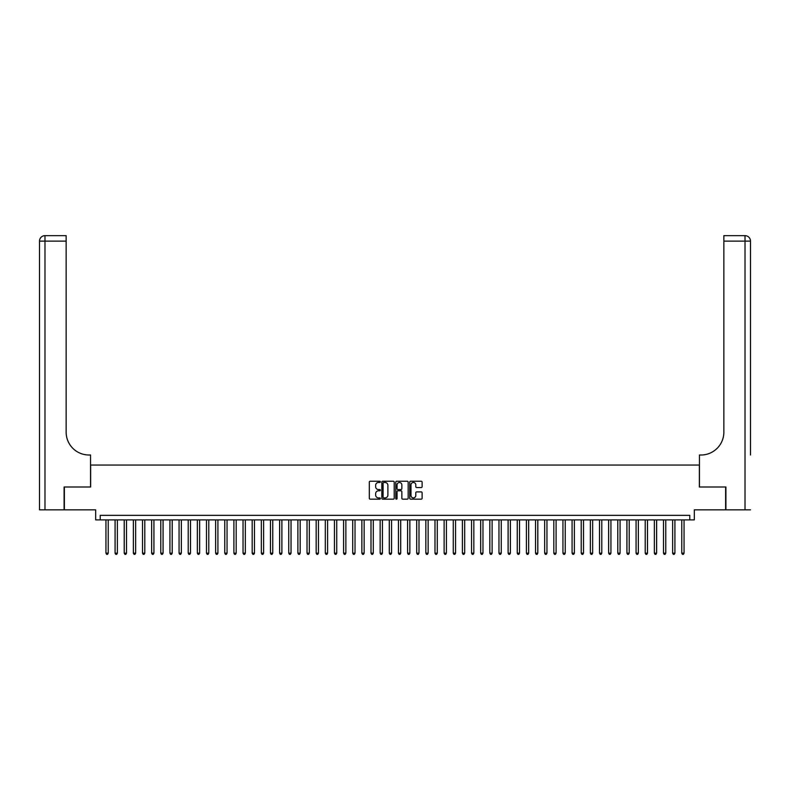 <?xml version="1.0" encoding="UTF-8"?>
<svg xmlns="http://www.w3.org/2000/svg" width="790" height="790" viewBox="0 0 790 790"><rect width="100%" height="100%" fill="white"/><g stroke="black" fill="none" stroke-linecap="round" stroke-linejoin="round"><path stroke-width="1.19" d="M380.375 481.851A0.632 0.632 0 0 0 379.753 481.219L370.214 481.219A0.899 0.899 0 0 0 369.315 482.117L369.315 498.263A0.899 0.899 0 0 0 370.214 499.162L379.753 499.162A0.632 0.632 0 0 0 380.375 498.539A0.632 0.632 0 0 0 379.753 497.907L378.519 497.907A2.874 2.874 0 0 1 375.645 495.034L375.645 493.691A2.874 2.874 0 0 1 378.519 490.817L379.753 490.817A0.632 0.632 0 0 0 380.375 490.195A0.632 0.632 0 0 0 379.753 489.563L378.519 489.563A2.874 2.874 0 0 1 375.645 486.689L375.645 485.346A2.874 2.874 0 0 1 378.519 482.473L379.753 482.473A0.632 0.632 0 0 0 380.375 481.851M421.218 487.549A0.899 0.899 0 0 0 422.117 486.65L422.117 482.117A0.899 0.899 0 0 0 421.218 481.219L410.632 481.219A0.899 0.899 0 0 0 409.734 482.117L409.734 498.263A0.899 0.899 0 0 0 410.632 499.162L421.218 499.162A0.899 0.899 0 0 0 422.117 498.263L422.117 492.792A0.899 0.899 0 0 0 421.218 491.894L416.685 491.894A0.899 0.899 0 0 0 415.787 492.792L415.787 495.508A2.4 2.4 0 0 1 413.387 497.907A2.4 2.4 0 0 1 410.988 495.508L410.988 484.882A2.4 2.4 0 0 1 413.387 482.473A2.4 2.4 0 0 1 415.787 484.882L415.787 486.65A0.899 0.899 0 0 0 416.685 487.549L421.218 487.549M689.769 519.899L694.331 519.899L694.331 509.846L725.635 509.846L725.635 486.996L699.357 486.996L699.357 465.053L90.643 465.053L90.643 486.996L64.365 486.996L64.365 509.846L95.669 509.846L95.669 519.899L689.769 519.899L689.769 515.327L100.231 515.327L100.231 519.899M394.22 482.117A0.899 0.899 0 0 0 393.321 481.219L382.735 481.219A0.899 0.899 0 0 0 381.837 482.117L381.837 498.263A0.899 0.899 0 0 0 382.735 499.162L393.321 499.162A0.899 0.899 0 0 0 394.22 498.263L394.22 482.117M396.679 481.219L407.265 481.219A0.899 0.899 0 0 1 408.163 482.117L408.163 498.263A0.899 0.899 0 0 1 407.265 499.162L402.742 499.162A0.899 0.899 0 0 1 401.843 498.263L401.843 491.716A0.899 0.899 0 0 0 400.945 490.817L397.943 490.817A0.899 0.899 0 0 0 397.044 491.716L397.044 498.539A0.632 0.632 0 0 1 396.412 499.162A0.632 0.632 0 0 1 395.78 498.539L395.78 482.117A0.899 0.899 0 0 1 396.679 481.219M383.723 482.473A0.632 0.632 0 0 0 383.091 483.105L383.091 497.285A0.632 0.632 0 0 0 383.723 497.907L385.016 497.907A2.874 2.874 0 0 0 387.89 495.034L387.89 485.346A2.874 2.874 0 0 0 385.016 482.473L383.723 482.473M401.843 484.922A2.4 2.4 0 0 0 399.444 482.522A2.4 2.4 0 0 0 397.044 484.922L397.044 488.664A0.899 0.899 0 0 0 397.943 489.563L400.945 489.563A0.899 0.899 0 0 0 401.843 488.664L401.843 484.922M105.949 519.899L105.949 553.168L108.23 553.168L108.23 519.899M108.23 553.168L107.549 554.353L106.63 554.353L105.949 553.168M64.089 486.996L90.544 486.996L90.544 455L88.994 455A22.851 22.851 0 0 1 66.143 432.15L66.143 241.128L44.981 241.128L44.981 509.846L64.089 509.846L64.089 486.996M44.981 509.846L39.5 509.846L39.5 241.128A5.481 5.481 0 0 1 44.981 235.647L66.143 235.647L66.143 241.128M88.994 455A22.851 22.851 0 0 1 66.143 432.15M44.981 235.647A5.481 5.481 0 0 0 39.5 241.128L44.981 241.128L44.981 235.647M750.5 509.846L725.911 509.846L725.911 486.996L699.456 486.996L699.456 455L701.007 455A22.851 22.851 0 0 0 723.857 432.15L723.857 235.647L745.019 235.647A5.481 5.481 0 0 1 750.5 241.128L750.5 455M701.007 455A22.851 22.851 0 0 0 723.857 432.15M115.083 519.899L115.083 553.168L117.374 553.168L117.374 519.899M117.374 553.168L116.683 554.353L115.775 554.353L115.083 553.168M124.228 519.899L124.228 553.168L126.509 553.168L126.509 519.899M126.509 553.168L125.827 554.353L124.909 554.353L124.228 553.168M133.372 519.899L133.372 553.168L135.653 553.168L135.653 519.899M135.653 553.168L134.972 554.353L134.053 554.353L133.372 553.168M142.506 519.899L142.506 553.168L144.797 553.168L144.797 519.899M144.797 553.168L144.106 554.353L143.197 554.353L142.506 553.168M151.65 519.899L151.65 553.168L153.931 553.168L153.931 519.899M153.931 553.168L153.25 554.353L152.332 554.353L151.65 553.168M160.785 519.899L160.785 553.168L163.076 553.168L163.076 519.899M163.076 553.168L162.385 554.353L161.476 554.353L160.785 553.168M169.929 519.899L169.929 553.168L172.21 553.168L172.21 519.899M172.21 553.168L171.529 554.353L170.61 554.353L169.929 553.168M179.063 519.899L179.063 553.168L181.354 553.168L181.354 519.899M181.354 553.168L180.663 554.353L179.755 554.353L179.063 553.168M188.208 519.899L188.208 553.168L190.489 553.168L190.489 519.899M190.489 553.168L189.807 554.353L188.889 554.353L188.208 553.168M197.352 519.899L197.352 553.168L199.633 553.168L199.633 519.899M199.633 553.168L198.952 554.353L198.033 554.353L197.352 553.168M206.486 519.899L206.486 553.168L208.777 553.168L208.777 519.899M208.777 553.168L208.086 554.353L207.178 554.353L206.486 553.168M215.631 519.899L215.631 553.168L217.912 553.168L217.912 519.899M217.912 553.168L217.23 554.353L216.312 554.353L215.631 553.168M224.765 519.899L224.765 553.168L227.056 553.168L227.056 519.899M227.056 553.168L226.365 554.353L225.456 554.353L224.765 553.168M233.909 519.899L233.909 553.168L236.19 553.168L236.19 519.899M236.19 553.168L235.509 554.353L234.591 554.353L233.909 553.168M243.044 519.899L243.044 553.168L245.335 553.168L245.335 519.899M245.335 553.168L244.643 554.353L243.735 554.353L243.044 553.168M252.188 519.899L252.188 553.168L254.469 553.168L254.469 519.899M254.469 553.168L253.788 554.353L252.869 554.353L252.188 553.168M261.332 519.899L261.332 553.168L263.613 553.168L263.613 519.899M263.613 553.168L262.932 554.353L262.013 554.353L261.332 553.168M270.466 519.899L270.466 553.168L272.757 553.168L272.757 519.899M272.757 553.168L272.066 554.353L271.158 554.353L270.466 553.168M279.611 519.899L279.611 553.168L281.892 553.168L281.892 519.899M281.892 553.168L281.21 554.353L280.292 554.353L279.611 553.168M288.745 519.899L288.745 553.168L291.036 553.168L291.036 519.899M291.036 553.168L290.345 554.353L289.436 554.353L288.745 553.168M297.889 519.899L297.889 553.168L300.17 553.168L300.17 519.899M300.17 553.168L299.489 554.353L298.571 554.353L297.889 553.168M307.024 519.899L307.024 553.168L309.315 553.168L309.315 519.899M309.315 553.168L308.623 554.353L307.715 554.353L307.024 553.168M316.168 519.899L316.168 553.168L318.449 553.168L318.449 519.899M318.449 553.168L317.768 554.353L316.849 554.353L316.168 553.168M325.312 519.899L325.312 553.168L327.593 553.168L327.593 519.899M327.593 553.168L326.912 554.353L325.994 554.353L325.312 553.168M334.447 519.899L334.447 553.168L336.728 553.168L336.728 519.899M336.728 553.168L336.046 554.353L335.138 554.353L334.447 553.168M343.591 519.899L343.591 553.168L345.872 553.168L345.872 519.899M345.872 553.168L345.191 554.353L344.272 554.353L343.591 553.168M352.725 519.899L352.725 553.168L355.016 553.168L355.016 519.899M355.016 553.168L354.325 554.353L353.416 554.353L352.725 553.168M361.869 519.899L361.869 553.168L364.151 553.168L364.151 519.899M364.151 553.168L363.469 554.353L362.551 554.353L361.869 553.168M371.004 519.899L371.004 553.168L373.295 553.168L373.295 519.899M373.295 553.168L372.603 554.353L371.695 554.353L371.004 553.168M380.148 519.899L380.148 553.168L382.429 553.168L382.429 519.899M382.429 553.168L381.748 554.353L380.829 554.353L380.148 553.168M389.292 519.899L389.292 553.168L391.573 553.168L391.573 519.899M391.573 553.168L390.882 554.353L389.974 554.353L389.292 553.168M398.427 519.899L398.427 553.168L400.708 553.168L400.708 519.899M400.708 553.168L400.026 554.353L399.118 554.353L398.427 553.168M407.571 519.899L407.571 553.168L409.852 553.168L409.852 519.899M409.852 553.168L409.171 554.353L408.252 554.353L407.571 553.168M416.705 519.899L416.705 553.168L418.996 553.168L418.996 519.899M418.996 553.168L418.305 554.353L417.397 554.353L416.705 553.168M425.85 519.899L425.85 553.168L428.131 553.168L428.131 519.899M428.131 553.168L427.449 554.353L426.531 554.353L425.85 553.168M434.984 519.899L434.984 553.168L437.275 553.168L437.275 519.899M437.275 553.168L436.584 554.353L435.675 554.353L434.984 553.168M444.128 519.899L444.128 553.168L446.409 553.168L446.409 519.899M446.409 553.168L445.728 554.353L444.81 554.353L444.128 553.168M453.272 519.899L453.272 553.168L455.553 553.168L455.553 519.899M455.553 553.168L454.862 554.353L453.954 554.353L453.272 553.168M462.407 519.899L462.407 553.168L464.688 553.168L464.688 519.899M464.688 553.168L464.007 554.353L463.088 554.353L462.407 553.168M471.551 519.899L471.551 553.168L473.832 553.168L473.832 519.899M473.832 553.168L473.151 554.353L472.232 554.353L471.551 553.168M480.685 519.899L480.685 553.168L482.976 553.168L482.976 519.899M482.976 553.168L482.285 554.353L481.377 554.353L480.685 553.168M489.83 519.899L489.83 553.168L492.111 553.168L492.111 519.899M492.111 553.168L491.429 554.353L490.511 554.353L489.83 553.168M498.964 519.899L498.964 553.168L501.255 553.168L501.255 519.899M501.255 553.168L500.564 554.353L499.655 554.353L498.964 553.168M508.108 519.899L508.108 553.168L510.389 553.168L510.389 519.899M510.389 553.168L509.708 554.353L508.79 554.353L508.108 553.168M517.243 519.899L517.243 553.168L519.534 553.168L519.534 519.899M519.534 553.168L518.842 554.353L517.934 554.353L517.243 553.168M526.387 519.899L526.387 553.168L528.668 553.168L528.668 519.899M528.668 553.168L527.987 554.353L527.068 554.353L526.387 553.168M535.531 519.899L535.531 553.168L537.812 553.168L537.812 519.899M537.812 553.168L537.131 554.353L536.212 554.353L535.531 553.168M544.665 519.899L544.665 553.168L546.957 553.168L546.957 519.899M546.957 553.168L546.265 554.353L545.357 554.353L544.665 553.168M553.81 519.899L553.81 553.168L556.091 553.168L556.091 519.899M556.091 553.168L555.41 554.353L554.491 554.353L553.81 553.168M562.944 519.899L562.944 553.168L565.235 553.168L565.235 519.899M565.235 553.168L564.544 554.353L563.635 554.353L562.944 553.168M572.088 519.899L572.088 553.168L574.37 553.168L574.37 519.899M574.37 553.168L573.688 554.353L572.77 554.353L572.088 553.168M581.223 519.899L581.223 553.168L583.514 553.168L583.514 519.899M583.514 553.168L582.823 554.353L581.914 554.353L581.223 553.168M590.367 519.899L590.367 553.168L592.648 553.168L592.648 519.899M592.648 553.168L591.967 554.353L591.048 554.353L590.367 553.168M599.511 519.899L599.511 553.168L601.792 553.168L601.792 519.899M601.792 553.168L601.111 554.353L600.193 554.353L599.511 553.168M608.646 519.899L608.646 553.168L610.937 553.168L610.937 519.899M610.937 553.168L610.245 554.353L609.337 554.353L608.646 553.168M617.79 519.899L617.79 553.168L620.071 553.168L620.071 519.899M620.071 553.168L619.39 554.353L618.471 554.353L617.79 553.168M626.924 519.899L626.924 553.168L629.215 553.168L629.215 519.899M629.215 553.168L628.524 554.353L627.615 554.353L626.924 553.168M636.069 519.899L636.069 553.168L638.35 553.168L638.35 519.899M638.35 553.168L637.668 554.353L636.75 554.353L636.069 553.168M645.203 519.899L645.203 553.168L647.494 553.168L647.494 519.899M647.494 553.168L646.803 554.353L645.894 554.353L645.203 553.168M654.347 519.899L654.347 553.168L656.628 553.168L656.628 519.899M656.628 553.168L655.947 554.353L655.029 554.353L654.347 553.168M663.491 519.899L663.491 553.168L665.773 553.168L665.773 519.899M665.773 553.168L665.091 554.353L664.173 554.353L663.491 553.168M672.626 519.899L672.626 553.168L674.917 553.168L674.917 519.899M674.917 553.168L674.226 554.353L673.317 554.353L672.626 553.168M681.77 519.899L681.77 553.168L684.051 553.168L684.051 519.899M684.051 553.168L683.37 554.353L682.451 554.353L681.77 553.168M745.019 509.846L745.019 241.128L723.857 241.128M745.019 235.647L745.019 241.128L750.5 241.128"/></g></svg>
